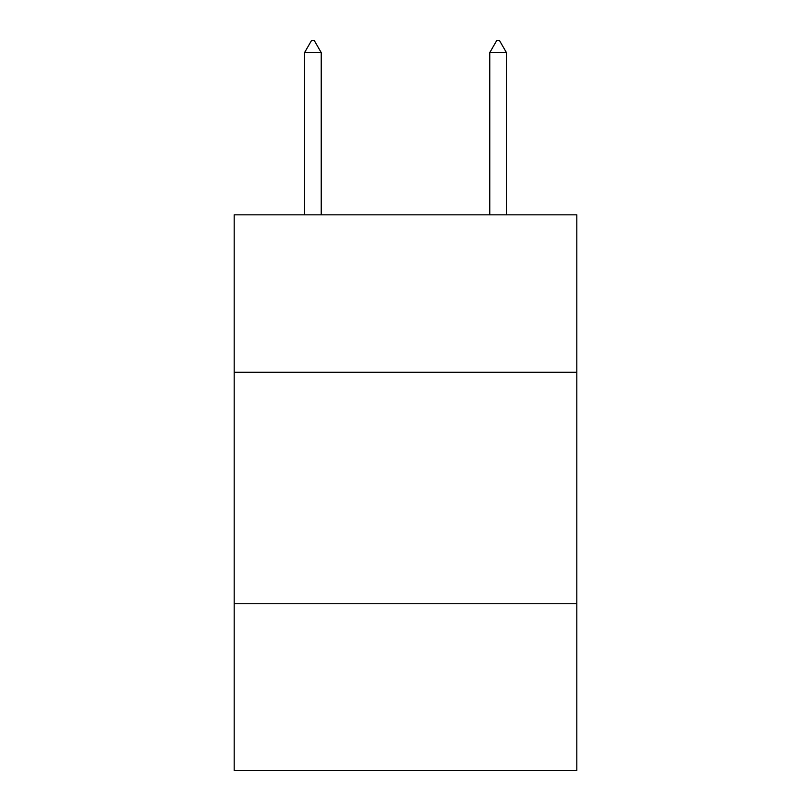 <?xml version="1.0" encoding="UTF-8"?>
<svg xmlns="http://www.w3.org/2000/svg" width="811" height="811" viewBox="0 0 811 811"><rect width="100%" height="100%" fill="white"/><g stroke="black" fill="none" stroke-linecap="round" stroke-linejoin="round"><path stroke-width="1.22" d="M576.814 372.259L576.814 214.834L234.186 214.834L234.186 372.259L576.814 372.259L576.814 770.45L234.186 770.45L234.186 372.259M576.814 603.759L234.186 603.759M321.227 52.593L314.283 40.55L311.505 40.55L304.561 52.593L321.227 52.593L321.227 214.834M304.561 52.593L304.561 214.834M496.717 40.55L499.495 40.55L506.439 52.593L489.773 52.593L496.717 40.55M506.439 214.834L506.439 52.593M489.773 214.834L489.773 52.593"/></g></svg>
